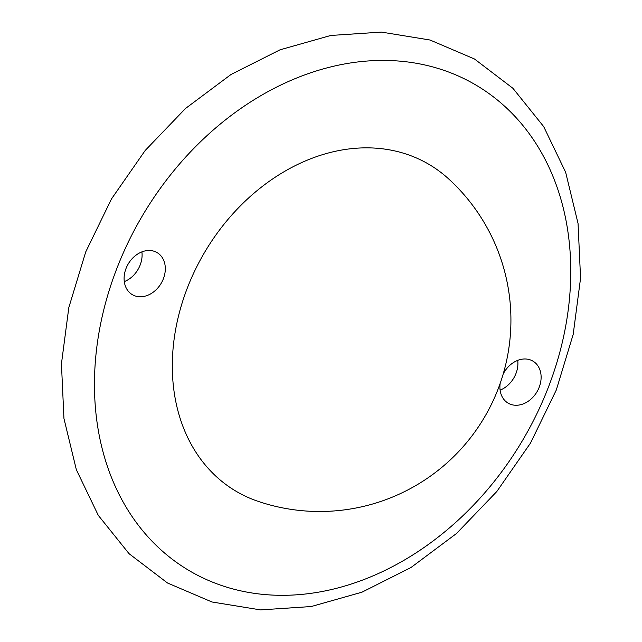 <?xml version="1.0" encoding="UTF-8"?>
<svg xmlns="http://www.w3.org/2000/svg" width="642" height="642" viewBox="0 0 642 642"><rect width="100%" height="100%" fill="white"/><g stroke="black" fill="none" stroke-linecap="round" stroke-linejoin="round"><path stroke-width="0.96" d="M500.102 390.119A24.404 19.108 120.6 0 0 517.709 360.379M124.291 281.621A24.404 19.108 120.6 0 0 141.898 251.881M503.208 373.949A24.404 19.108 -59.4 0 1 529.425 359.608A24.404 19.108 -59.4 0 1 532.94 361.125A24.404 19.108 -59.4 0 1 538.116 389.71A24.404 19.108 -59.4 0 1 511.602 404.637A24.404 19.108 -59.4 0 1 508.087 403.12A24.404 19.108 -59.4 0 1 500.15 383.459M153.615 251.11A24.404 19.108 -59.4 0 1 157.13 252.627A24.404 19.108 -59.4 0 1 162.306 281.212A24.404 19.108 -59.4 0 1 135.791 296.139A24.404 19.108 -59.4 0 1 132.276 294.622A24.404 19.108 -59.4 0 1 127.1 266.037A24.404 19.108 -59.4 0 1 153.615 251.11M257.482 501.137A189.783 148.607 -59.4 0 1 188.066 286.139A189.783 148.607 -59.4 0 1 448.862 179.11M435.613 67.723A281.958 220.784 -59.4 0 1 547.353 389.871A281.958 220.784 -59.4 0 1 229.611 588.024A281.958 220.784 -59.4 0 1 117.863 265.868A281.958 220.784 -59.4 0 1 435.613 67.723M430.02 40.013L474.486 59L512.926 88.299L543.702 126.618L565.65 172.281L578.049 223.456L580.561 278.163L573.194 334.386L556.285 390.039L530.509 443.068L496.836 491.491L456.51 533.494L411.016 567.496L361.992 592.181L311.218 606.538L260.556 609.9L211.98 601.987L167.506 583L129.066 553.693L98.29 515.365L76.342 469.695L63.951 418.528L61.439 363.821L68.814 307.598L85.715 251.945L111.491 198.924L145.172 150.501L185.49 108.498L230.992 74.504L280.008 49.819L330.791 35.462L381.444 32.1L430.02 40.013M258.261 501.402A191.332 191.332 0 0 0 448.927 179.166"/></g></svg>
